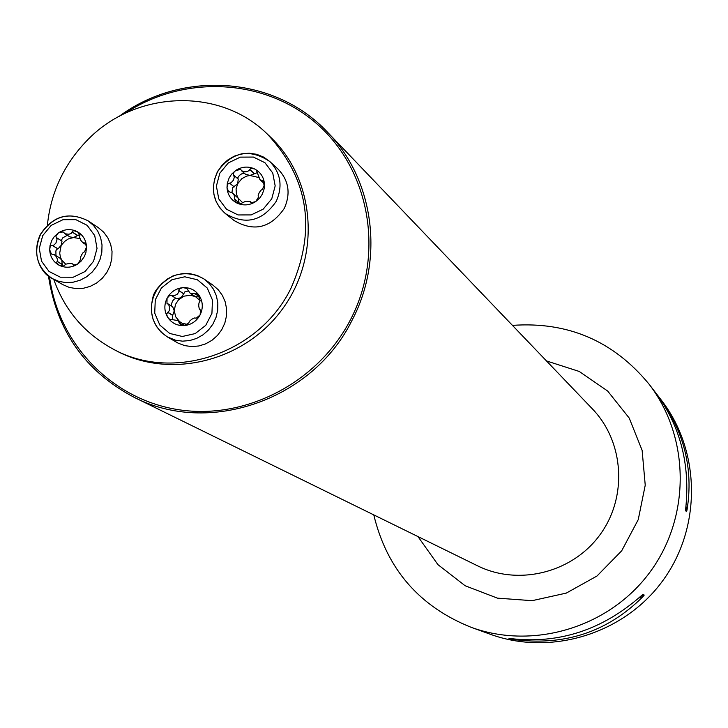 <?xml version="1.0" encoding="UTF-8"?>
<svg xmlns="http://www.w3.org/2000/svg" width="728" height="728" viewBox="0 0 728 728"><rect width="100%" height="100%" fill="white"/><g stroke="black" fill="none" stroke-linecap="round" stroke-linejoin="round"><path stroke-width="1.09" d="M656.874 394.349L661.388 400.191C700.855 451.214 701.692 527.718 662.689 580.808C623.896 634.043 550.723 656.392 490.153 634.206L471.062 627.281C533.915 650.304 609.937 627.054 650.268 571.707C690.808 516.525 689.971 437.037 649.003 384.093C613.495 341.004 567.976 321.439 512.448 325.38M373.783 514.887C386.823 569.005 419.246 606.47 471.062 627.281M658.103 395.923C683.947 430.557 693.593 468.504 687.059 509.764L686.577 511.702L685.539 510.637L685.721 508.381C690.317 464.537 680.325 426.026 655.737 392.856L649.003 384.093M508.945 638.356L510.774 638.592C559.059 644.198 602.584 629.902 641.35 595.704L643.033 594.312L644.225 595.076L642.897 596.696C607.407 632.141 564.073 646.364 512.903 639.384L508.963 638.347M267.376 134.134L270.343 136.964C315.306 179.306 321.185 255.983 282.764 308.59C244.817 361.543 170.134 379.952 115.834 350.505L112.221 348.566C172.418 382.682 258.868 354.045 290.854 288.497C316.644 230.148 308.818 178.688 267.376 134.134C219.528 86.714 134.58 90.354 86.769 140.777C63.909 164.519 50.787 192.629 47.393 225.089M53.763 279.416C64.61 309.946 84.093 332.996 112.221 348.566M73.118 264.491L73.492 265.174L77.769 263.982L80.471 259.659L80.371 257.821L81.39 255.182L82.965 252.798L84.557 251.751L86.55 247.001L85.176 243.006L82.91 242.743L80.817 240.349L79.734 237.601L79.807 235.772L77.65 231.895L73.819 230.685L72.482 231.258L71.171 233.442L68.923 234.243L65.129 233.806L63.108 231.913L58.449 232.86L55.874 236.072L57.021 239.73L55.883 243.143L53.827 245.127L51.115 245.618L50.141 246.938L49.686 249.804L51.397 254.008L54.318 254.682L56.447 256.766L57.567 259.86L56.648 262.89L59.323 265.365C53.326 262.044 50.114 256.857 49.686 249.804L50.032 245.591L51.897 240.24L54.254 236.673L58.449 232.86C64.492 229.074 70.634 228.601 76.868 231.449C82.874 234.744 86.104 239.931 86.55 247.001L85.886 252.607L84.339 256.593L81.026 261.225L77.769 263.982C71.708 267.777 65.556 268.232 59.323 265.365L63.345 266.13L66.148 264.082L69.897 263.372L72.118 263.682L74.502 265.329M62.781 284.612L69.224 287.387L76.176 288.634L83.311 288.288L90.263 286.368L96.706 282.955L102.33 278.223L106.861 272.39L110.083 265.747L111.83 258.622L112.03 251.342L110.665 244.28L107.808 237.756L103.594 232.096L98.235 227.573L88.088 220.839L93.502 225.416L97.761 231.131L100.646 237.728L102.02 244.872L101.82 252.234L100.045 259.441L96.797 266.157L92.21 272.054L86.523 276.84L80.007 280.298L72.973 282.246L65.766 282.601L58.74 281.336L52.216 278.533C36.828 267.567 32.915 252.925 40.468 234.607C52.998 215.879 68.869 211.284 88.088 220.839C68.687 211.266 52.771 215.806 40.34 234.48C30.53 255.801 42.197 274.229 52.216 278.533L62.781 284.612M56.384 237.565L62.007 241.123L59.705 253.071L60.442 257.284L61.798 260.151L62.371 266.211M52.452 245.463L58.013 248.858L64.737 241.359L68.341 238.93L73.501 237.528L80.016 238.629M65.757 264.255L59.651 257.903L54.318 254.682M57.03 261.425L62.581 264.737M73.155 264.592L74.383 265.338M84.312 243.016L85.959 244.062M72.263 231.977L77.714 235.472L73.501 237.528L69.888 236.882L64.546 233.506M81.272 234.607L77.714 235.472M67.358 235.281L62.79 237.819L61.562 239.94L61.935 241.023M52.307 245.454L57.876 248.858L56.584 249.404L55.883 250.896L55.965 255.683M172.445 319.628L169.897 319.583L167.658 317.253L166.576 314.196L167.731 312.367L172.654 315.397L172.427 319.647L177.951 320.611L180.589 324.997L184.166 325.607L188.725 322.968L189.635 321.121L191.837 319.228L194.34 317.972L196.305 318.145L200.091 314.933C196.533 321.294 191.227 324.852 184.166 325.607C177.086 325.853 171.59 323.068 167.658 317.253C164.146 311.165 163.946 304.841 167.058 298.28C170.598 291.937 175.894 288.388 182.937 287.624C190.008 287.351 195.513 290.117 199.463 295.923C202.994 302.011 203.203 308.354 200.091 314.933L200.609 310.137L199.299 309.036L198.689 305.796L198.972 302.975L199.954 301.174L199.463 295.923L197.47 293.757L195.35 293.839L200.009 296.924M178.178 343.179L184.73 345.627L191.71 346.574L198.78 345.982L205.624 343.871L211.921 340.331L217.381 335.535L221.749 329.702L224.825 323.105L226.463 316.043L226.59 308.845L225.198 301.847L222.358 295.368L218.209 289.717L212.931 285.13L204.031 279.006L209.364 283.638L213.559 289.362L216.425 295.905L217.827 302.985L217.699 310.264L216.034 317.408L212.931 324.087L208.508 329.984L202.985 334.834L196.615 338.42L189.699 340.558L182.546 341.159L175.494 340.204L167.194 336.809L161.188 332.25L156.42 326.39L153.126 319.519L151.488 312.012L151.588 304.268L153.417 296.678L156.884 289.644L161.798 283.538L167.904 278.669L174.893 275.302L182.391 273.61L190.008 273.673L197.352 275.512L204.031 279.006C194.058 273.155 183.538 272.199 172.454 276.158C160.333 283.483 153.744 290.927 152.698 298.462C148.949 314.76 153.781 327.545 167.194 336.809L178.178 343.179M167.731 312.367L169.178 310.856L169.688 308.162L168.778 304.75L166.967 303.339L167.058 298.28L169.77 295.359L173.819 295.896L177.104 294.349L178.824 292.119L178.824 289.817L179.798 288.57L182.937 287.624L186.768 288.379L190.135 293.211L195.35 293.839M182.146 323.177L187.779 324.524M179.689 321.676L175.776 316.935L174.247 310.883L175.466 304.431L178.506 299.827L183.957 296.178L190.345 295.222L195.459 296.651L200.382 300.819M200.246 310.028L200.882 310.437M200.054 297.024L195.459 296.651L190.135 293.211M178.952 290.609L183.802 293.775L181.044 297.697L176.567 298.771L171.553 295.577M187.951 290.991L184.694 292.001L183.802 293.775M168.041 303.867L172.691 306.761L174.247 310.883L172.654 315.397M176.03 298.435L174.037 299.208L172.5 301.155L171.371 304.322L171.599 306.079M181.854 323.041L184.657 325.553M180.007 323.587L183.338 325.625M233.661 175.157L234.261 177.35L233.47 180.153L231.067 182.783L228.073 183.52L226.999 187.451L228.501 191.519L232.341 192.893L234.088 194.94L235.381 202.075L240.149 203.904L245.8 201.219L249.622 201.301L251.178 202.739L255.692 201.601L258.385 197.306L258.176 195.45L259.159 192.802L260.779 190.39L262.444 189.316L264.501 184.512L263.245 180.662L259.996 179.807L256.329 170.106L254.527 168.914C260.669 172.208 264 177.404 264.501 184.512L264.182 188.743L262.326 194.149L259.951 197.752L255.692 201.601C249.549 205.433 243.298 205.924 236.928 203.057C230.794 199.745 227.482 194.549 226.999 187.451L227.318 183.219L229.184 177.832L231.549 174.247L235.79 170.398C241.914 166.566 248.157 166.075 254.527 168.914L250.65 168.314L249.058 170.652L246.1 171.835L242.733 171.471L240.649 169.56L235.79 170.398L233.479 172.8L233.324 174.793L238.256 179.124L237.674 183.72L241.878 178.633L246.719 176.085L249.922 175.466L258.176 177.368M284.311 208.363C290.909 193.421 288.779 180.298 277.914 168.978L269.779 161.507C280.762 172.946 282.91 186.222 276.231 201.338C262.399 221.312 245.454 225.407 225.398 213.613L220.12 208.272L216.234 201.811L213.95 194.558L213.377 186.914L214.551 179.27L217.408 172.017L221.803 165.538L227.491 160.178L234.189 156.202L241.55 153.836L249.176 153.189L256.684 154.3L263.673 157.13L269.779 161.507C249.786 148.266 232.387 151.561 217.59 171.389C210.21 188.079 212.813 202.147 225.398 213.613L234.043 220.484C253.881 232.15 270.634 228.11 284.311 208.363M264.464 185.822L263.218 182.637M242.515 202.53L238.174 198.244L236.464 194.34L236.072 188.952L237.674 183.72L232.696 187.597L231.923 192.574M257.73 172.481L249.922 175.466L245.582 174.183M249.777 169.488L254.199 173.382M264.437 183.693L259.996 179.807M244.326 173.209L241.578 173.91L239.448 175.384L237.838 177.678L238.074 178.924M229.566 183.101L234.107 186.914M232.341 192.893L238.174 198.244L239.075 202.739L238.666 203.703M234.489 199.135L239.002 202.848M250.933 202.257L251.788 202.976M262.135 180.535L264.155 182.319M687.059 509.764L685.949 506.397M686.577 511.702L685.658 508.899M510.592 638.966L511.438 638.693M640.831 596.196L644.225 595.076M512.903 639.384L514.004 639.02M638.784 598.052L642.897 596.696M417.954 536.563L437.919 564.628L465.147 585.758L497.442 598.143L532.123 600.673L566.275 593.102L597.005 576.003L621.694 550.805L638.238 519.646L645.236 485.185L642.123 450.341L629.21 418.054L607.643 391.027L579.26 371.462L546.473 360.924M119.283 116.316C182.309 69.66 275.43 76.14 327.636 132.332C373.901 179.498 384.63 258.394 352.225 319.929C313.186 399.909 208.836 436.172 133.852 397.16C85.267 371.416 56.811 331.031 48.503 276.012M48.458 275.985C56.775 331.003 85.249 371.398 133.852 397.16L477.568 565.82C518.591 586.186 572.426 572.736 599.918 534.871C627.691 497.215 624.215 441.832 592.392 408.89L327.636 132.332C275.302 75.994 181.909 69.633 118.892 116.535M49.531 276.795C58.331 344.026 112.148 399.927 179.343 409.828C246.474 419.92 318.655 382.009 350.796 319.137C384.448 253.908 370.015 171.071 317.963 124.807C266.084 78.287 184.339 73.965 124.898 113.45M42.725 235.617L39.276 248.394L41.523 261.179L49.04 271.462L60.342 277.195L73.21 277.222L85.076 271.526L93.575 261.243L97.024 248.412L94.731 235.599L87.169 225.334L75.839 219.656L63.008 219.674L51.188 225.371L42.725 235.617M57.121 261.325L62.644 264.628M84.202 243.052L86.022 244.199M72.227 232.114L77.659 235.59M56.484 237.683L62.007 241.123M169.706 333.451L182.319 336.482L195.186 333.588L205.76 325.334L211.93 313.359L212.467 300.054L207.271 288.061L197.388 279.761L184.785 276.786L171.954 279.707L161.434 287.933L155.282 299.854L154.718 313.122L159.86 325.107L169.706 333.451M200.145 309.982L200.901 310.474M195.259 293.939L200 297.07M171.69 295.65L176.567 298.771M178.988 290.754L183.82 293.903M167.868 312.312L172.773 315.333M180.034 323.469L183.565 325.625M271.762 198.799L275.175 185.886L272.745 173.018L264.965 162.735L253.399 157.066L240.331 157.13L228.346 162.89L219.801 173.219L216.389 186.077L218.773 198.926L226.499 209.227L238.056 214.942L251.151 214.924L263.181 209.163L271.762 198.799M249.74 169.624L254.145 173.51M262.016 180.571L264.209 182.501M229.711 183.11L234.234 186.905M233.752 175.275L238.256 179.124M234.58 199.026L239.075 202.739M250.887 202.157L251.879 202.985M72.573 263.9L74.857 265.274M82.91 242.743L86.241 244.863M200.919 310.51L199.963 309.901M167.813 303.713L172.691 306.761M177.951 320.611L182.482 323.387M241.55 170.789L245.928 174.602M250.587 201.765L252.043 202.985"/></g></svg>
